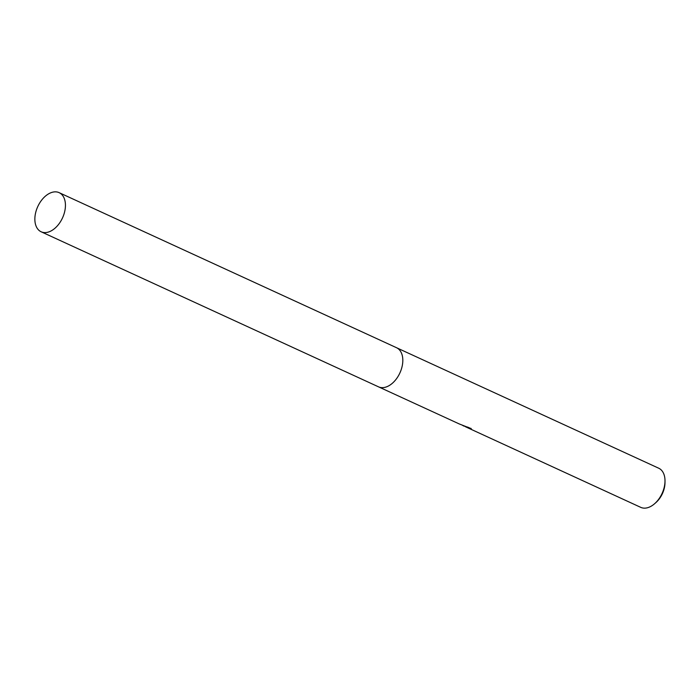 <?xml version="1.0" encoding="UTF-8"?>
<svg xmlns="http://www.w3.org/2000/svg" width="700" height="700" viewBox="0 0 700 700"><rect width="100%" height="100%" fill="white"/><g stroke="black" fill="none" stroke-linecap="round" stroke-linejoin="round"><path stroke-width="1.05" d="M396.148 379.216A21.534 13.606 -65.3 0 0 402.194 366.047M385.411 387.214A21.534 13.606 -65.3 0 0 399.892 372.96A21.534 13.606 -65.3 0 0 401.284 352.695M464.275 426.248L462.595 425.408M465.386 426.711L640.719 507.343A21.534 13.606 -65.3 0 0 654.596 503.729A21.534 13.606 -65.3 0 0 665 481.084A21.534 13.606 -65.3 0 0 659.216 468.466A21.534 13.606 -65.3 0 0 658.7 468.213L396.786 347.839M378.805 386.969L459.34 423.981L471.249 428.654M470.829 428.26L471.012 429.24M471.494 429.433L468.72 428.12M654.596 503.729L655.847 502.635A18.909 11.953 -65.3 0 0 664.983 482.755L665 481.084M467.189 426.965L469.184 427.709M38.167 205.73A21.534 13.606 -65.3 0 0 41.16 231.787A21.534 13.606 -65.3 0 0 62.125 218.724A21.534 13.606 -65.3 0 0 59.141 192.657A21.534 13.606 -65.3 0 0 38.167 205.73M41.16 231.787L378.534 386.846A21.534 13.615 -65.3 0 0 399.507 373.774A21.534 13.615 -65.3 0 0 396.515 347.707L59.141 192.657"/></g></svg>
